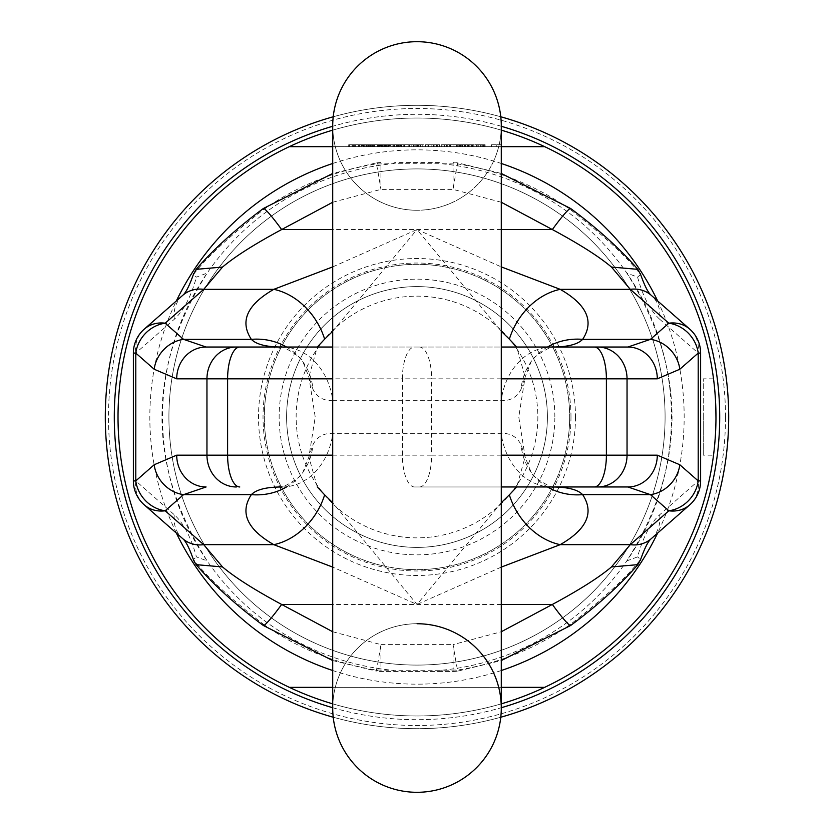 <?xml version="1.0" encoding="UTF-8"?>
<svg xmlns="http://www.w3.org/2000/svg" width="834" height="834" viewBox="0 0 834 834"><rect width="100%" height="100%" fill="white"/><g stroke="black" fill="none" stroke-linecap="round" stroke-linejoin="round"><path stroke-width="0.63" stroke-dasharray="4.17 3.13" d="M725.507 417A308.507 308.507 0 0 0 417 108.493A308.507 308.507 0 0 0 108.493 417A308.507 308.507 0 0 0 417 725.507A308.507 308.507 0 0 0 725.507 417M728.687 417A311.687 311.687 0 0 0 417 105.313A311.687 311.687 0 0 0 105.313 417A311.687 311.687 0 0 0 417 728.687A311.687 311.687 0 0 0 728.687 417M333.225 717.219A311.687 311.687 0 0 0 500.775 717.219M500.775 116.781A311.687 311.687 0 0 0 333.225 116.781M715.968 417A298.968 298.968 0 0 0 417 118.032A298.968 298.968 0 0 0 118.032 417A298.968 298.968 0 0 0 417 715.968A298.968 298.968 0 0 0 715.968 417M332.714 703.844A298.968 298.968 0 0 0 501.286 703.844M715.968 417.73L715.968 418.459M715.436 434.764L713.518 455.176L703.25 455.166L703.25 417L703.25 455.166M713.831 452.685L714.321 448.338M714.759 443.897L714.894 442.312M714.769 390.218L714.874 391.396M703.25 417L703.25 378.834L703.25 417M501.286 130.156A298.968 298.968 0 0 0 332.714 130.156M176.37 533.082A267.161 267.161 0 0 1 176.37 300.918M332.714 163.485A267.161 267.161 0 0 1 501.286 163.485M657.63 300.918A267.161 267.161 0 0 1 657.63 533.082M332.714 146.659L501.286 146.659L332.714 146.659M457.168 146.659L473.045 146.659L457.168 146.659L457.168 144.751L446.586 144.751L473.045 144.751L457.168 144.751M430.709 146.659L409.546 146.659L441.29 146.659L430.709 146.659L430.709 144.751L409.546 144.751L430.709 144.751M383.755 146.659L404.261 146.659L378.584 146.659L400.289 146.659L383.755 146.659L383.755 144.751L382.431 144.751L400.289 144.751L383.755 144.751L384.422 144.751L383.755 144.751L383.755 146.659L383.755 144.751M439.643 146.659L473.045 146.659L439.643 146.659L439.643 144.751L434.879 144.751L473.045 144.751L439.643 144.751L439.643 146.659M491.487 146.659L501.026 146.659L491.487 146.659L491.487 144.751L496.261 144.751L491.487 144.751L491.487 146.659M461.275 146.659L485.127 146.659L461.275 146.659L461.275 144.751L457.293 144.751L485.127 144.751L461.275 144.751L461.275 146.659L461.275 144.751M446.961 146.659L442.99 146.659L450.141 146.659L442.99 146.659L446.961 146.659L446.961 144.751L446.169 144.751L446.961 144.751L446.961 146.659M427.081 146.659L436.62 146.659L427.081 146.659L427.081 144.751L431.856 144.751L427.081 144.751L427.081 146.659M393.69 146.659L420.722 146.659L392.095 146.659L393.69 146.659L393.69 144.751L396.077 144.751L392.095 144.751L408.003 144.751L393.69 144.751L393.69 146.659L393.69 144.751M409.431 146.659L428.509 146.659L396.713 146.659L422.953 146.659L409.431 146.659L409.431 144.751L428.509 144.751L404.657 144.751L422.953 144.751L409.431 144.751L409.431 146.659L409.431 144.751M381.763 146.659L382.556 146.659L381.763 146.659L381.763 144.751L382.556 144.751L381.763 144.751L381.763 146.659M383.984 146.659L361.727 146.659L389.551 146.659L377.625 146.659L383.984 146.659L383.984 144.751L385.579 144.751L377.625 144.751L388.759 144.751L363.311 144.751L386.371 144.751L364.104 144.751L385.579 144.751L383.984 144.751L383.984 146.659L383.984 144.751M348.706 146.659L374.497 146.659L348.706 146.659L348.706 144.751L358.63 144.751L348.706 144.751L348.706 146.659L348.706 144.751M354.721 146.659L372.214 146.659L354.721 146.659L354.721 144.751L361.883 144.751L354.721 144.751L354.721 146.659M377.625 146.659L365.699 146.659L380.804 146.659L366.491 146.659L377.625 146.659L377.625 144.751M396.869 146.659L415.947 146.659L396.869 146.659L396.869 144.751L396.077 144.751L398.454 144.751L396.869 144.751L396.869 146.659L396.869 144.751M501.286 687.341L332.714 687.341L501.286 687.341M501.286 670.515A267.161 267.161 0 0 1 332.714 670.515M168.916 417A248.084 248.084 0 0 0 417 665.084A248.084 248.084 0 0 0 665.084 417A248.084 248.084 0 0 0 417 168.916A248.084 248.084 0 0 0 168.916 417A248.084 248.084 0 0 0 417 665.084A248.084 248.084 0 0 0 665.084 417A248.084 248.084 0 0 0 417 168.916A248.084 248.084 0 0 0 168.916 417M446.586 146.659L446.586 144.751M462.463 146.659L462.463 144.751M473.045 146.659L473.045 144.751M469.073 146.659L469.073 144.751M459.815 146.659L459.815 144.751M450.558 146.659L450.558 144.751M380.45 144.751L385.079 144.751L379.793 144.751L380.45 144.751L380.45 146.659L380.45 144.751M388.383 144.751L404.261 144.751L388.383 144.751L388.383 146.659L388.383 144.751M385.746 144.751L380.961 144.751L385.735 144.751L385.746 146.659L385.735 144.751M400.289 144.751L387.727 144.751L400.289 144.751L400.289 146.659L400.289 144.751M352.011 144.751L349.363 144.751L354.659 144.751L352.011 144.751L352.011 146.659L352.011 144.751M357.963 144.751L367.221 144.751L357.963 144.751L357.963 146.659L357.963 144.751M369.869 144.751L363.916 144.751L370.525 144.751L369.869 144.751L369.869 146.659L369.869 144.751M373.841 144.751L372.517 144.751L374.497 144.751L373.841 144.751L373.841 146.659L373.841 144.751M396.713 144.751L404.657 144.751L396.713 144.751L396.713 146.659L396.713 144.751M389.551 144.751L387.966 144.751L389.551 144.751L389.551 146.659L389.551 144.751M362.519 144.751L364.104 144.751L362.519 144.751L362.519 146.659L362.519 144.751M361.727 144.751L363.311 144.751L361.727 144.751L361.727 146.659L361.727 144.751M390.343 144.751L388.759 144.751L390.343 144.751L390.343 146.659L390.343 144.751M365.699 144.751L368.086 144.751L365.699 144.751L365.699 146.659M368.086 144.751L371.266 144.751L366.491 144.751L368.086 144.751L368.086 146.659M501.026 144.751L496.261 144.751L501.026 144.751L501.026 146.659L501.026 144.751M484.335 144.751L480.353 144.751L484.335 144.751L484.335 146.659L484.335 144.751M458.095 144.751L462.86 144.751L458.095 144.751L458.095 146.659L458.095 144.751M456.5 144.751L457.293 144.751L456.5 144.751L456.5 146.659L456.5 144.751M444.574 144.751L447.754 144.751L444.574 144.751L444.574 146.659L444.574 144.751M449.349 144.751L447.754 144.751L450.141 144.751L449.349 144.751L449.349 146.659L449.349 144.751M436.62 144.751L431.856 144.751L436.62 144.751L436.62 146.659L436.62 144.751M411.975 144.751L404.021 144.751L411.975 144.751L411.975 146.659M419.929 144.751L418.334 144.751L420.722 144.751L419.929 144.751L419.929 146.659L419.929 144.751M400.841 144.751L398.454 144.751L403.229 144.751L400.841 144.751L400.841 146.659M408.796 144.751L403.229 144.751L411.183 144.751L408.796 144.751L408.796 146.659M413.57 144.751L411.183 144.751L415.155 144.751L413.57 144.751L413.57 146.659M415.947 144.751L415.155 144.751L415.947 144.751L415.947 146.659M379.376 144.751L380.961 144.751L378.584 144.751L379.376 144.751L379.376 146.659L379.376 144.751M364.27 144.751L361.883 144.751L365.855 144.751L364.27 144.751L364.27 146.659M372.214 144.751L365.855 144.751L372.214 144.751L372.214 146.659L372.214 144.751M353.136 144.751L361.883 144.751L353.136 144.751L353.136 146.659L353.136 144.751M425.423 146.659L425.423 144.751M436.005 146.659L436.005 144.751M441.29 146.659L441.29 144.751M437.329 146.659L437.329 144.751M433.357 146.659L433.357 144.751M428.071 146.659L428.071 144.751M422.775 146.659L422.775 144.751M417.49 146.659L417.49 144.751M413.518 146.659L413.518 144.751M409.546 146.659L409.546 144.751M414.842 146.659L414.842 144.751M420.127 146.659L420.127 144.751M382.431 146.659L382.431 144.751L382.431 146.659M379.793 146.659L379.793 144.751L379.793 146.659M385.079 146.659L385.079 144.751L385.079 146.659M404.261 146.659L404.261 144.751L404.261 146.659M387.727 146.659L387.727 144.751L387.727 146.659M384.422 146.659L384.422 144.751L384.422 146.659M349.363 146.659L349.363 144.751L349.363 146.659M354.659 146.659L354.659 144.751L354.659 146.659M363.916 146.659L363.916 144.751L363.916 146.659M367.221 146.659L367.221 144.751L367.221 146.659M372.517 146.659L372.517 144.751L372.517 146.659M374.497 146.659L374.497 144.751L374.497 146.659M352.678 146.659L352.678 144.751M353.335 146.659L353.335 144.751L353.335 146.659M355.315 146.659L355.315 144.751L355.315 146.659M366.564 146.659L366.564 144.751L366.564 146.659M368.545 146.659L368.545 144.751L368.545 146.659M370.525 146.659L370.525 144.751L370.525 146.659M358.63 146.659L358.63 144.751L358.63 146.659M450.777 146.659L450.777 144.751M457.136 146.659L457.136 144.751M468.27 146.659L468.27 144.751L468.27 146.659M465.883 146.659L465.883 144.751M453.957 146.659L453.957 144.751M442.03 146.659L442.03 144.751M434.879 146.659L434.879 144.751L434.879 146.659M428.509 146.659L428.509 144.751L428.509 146.659M404.657 146.659L404.657 144.751L404.657 146.659M422.953 146.659L422.953 144.751M385.579 146.659L385.579 144.751M387.966 146.659L387.966 144.751L387.966 146.659M381.597 146.659L381.597 144.751M374.445 146.659L374.445 144.751M370.473 146.659L370.473 144.751M366.491 146.659L366.491 144.751M364.104 146.659L364.104 144.751L364.104 146.659M363.311 146.659L363.311 144.751L363.311 146.659M369.671 146.659L369.671 144.751M373.653 146.659L373.653 144.751M378.417 146.659L378.417 144.751M382.399 146.659L382.399 144.751M386.371 146.659L386.371 144.751M388.759 146.659L388.759 144.751L388.759 146.659M380.804 146.659L380.804 144.751L380.804 146.659M371.266 146.659L371.266 144.751L371.266 146.659M496.261 146.659L496.261 144.751M458.888 146.659L458.888 144.751L458.888 146.659M457.293 146.659L457.293 144.751L457.293 146.659M464.455 146.659L464.455 144.751M467.634 146.659L467.634 144.751M473.993 146.659L473.993 144.751M477.173 146.659L477.173 144.751M480.353 146.659L480.353 144.751L480.353 146.659M482.74 146.659L482.74 144.751M485.127 146.659L485.127 144.751M481.155 146.659L481.155 144.751M478.768 146.659L478.768 144.751L478.768 146.659M473.201 146.659L473.201 144.751M468.427 146.659L468.427 144.751M462.86 146.659L462.86 144.751L462.86 146.659M460.483 146.659L460.483 144.751L460.483 146.659M462.067 146.659L462.067 144.751M469.219 146.659L469.219 144.751M472.409 146.659L472.409 144.751M465.247 146.659L465.247 144.751M476.381 146.659L476.381 144.751M483.532 146.659L483.532 144.751M471.606 146.659L471.606 144.751M470.022 146.659L470.022 144.751M459.68 146.659L459.68 144.751M446.169 146.659L446.169 144.751L446.169 146.659M442.99 146.659L442.99 144.751L442.99 146.659M447.754 146.659L447.754 144.751L447.754 146.659M450.141 146.659L450.141 144.751L450.141 146.659M431.856 146.659L431.856 144.751M396.077 146.659L396.077 144.751L396.077 146.659M392.095 146.659L392.095 144.751L392.095 146.659M400.049 146.659L400.049 144.751L400.049 146.659M404.021 146.659L404.021 144.751M408.003 146.659L408.003 144.751M418.334 146.659L418.334 144.751L418.334 146.659M420.722 146.659L420.722 144.751L420.722 146.659M404.824 146.659L404.824 144.751M394.482 146.659L394.482 144.751M397.662 146.659L397.662 144.751M399.257 146.659L399.257 144.751M401.634 146.659L401.634 144.751M411.183 146.659L411.183 144.751M415.155 146.659L415.155 144.751M416.75 146.659L416.75 144.751L416.75 146.659M398.454 146.659L398.454 144.751L398.454 146.659M403.229 146.659L403.229 144.751L403.229 146.659M382.556 146.659L382.556 144.751L382.556 146.659M384.14 146.659L384.14 144.751L384.14 146.659M380.961 146.659L380.961 144.751L380.961 146.659M378.584 146.659L378.584 144.751L378.584 146.659M358.703 146.659L358.703 144.751M359.496 146.659L359.496 144.751M361.883 146.659L361.883 144.751M365.855 146.659L365.855 144.751L365.855 146.659M361.091 146.659L361.091 144.751M547.396 417A130.396 130.396 0 0 0 417 286.604A130.396 130.396 0 0 0 286.604 417A130.396 130.396 0 0 0 417 547.396A130.396 130.396 0 0 0 547.396 417A130.396 130.396 0 0 0 417 286.604A130.396 130.396 0 0 0 286.604 417A130.396 130.396 0 0 0 417 547.396A130.396 130.396 0 0 0 547.396 417A130.396 130.396 0 0 1 417 547.396A130.396 130.396 0 0 1 286.604 417A130.396 130.396 0 0 1 417 286.604A130.396 130.396 0 0 1 547.396 417M569.664 417A152.664 152.664 0 0 1 417 569.664A152.664 152.664 0 0 1 264.336 417A152.664 152.664 0 0 1 417 264.336A152.664 152.664 0 0 1 569.664 417A152.664 152.664 0 0 0 417 264.336A152.664 152.664 0 0 0 264.336 417A152.664 152.664 0 0 0 417 569.664A152.664 152.664 0 0 0 569.664 417M537.857 417A120.857 120.857 0 0 1 417 537.857A120.857 120.857 0 0 1 296.143 417A120.857 120.857 0 0 1 417 296.143A120.857 120.857 0 0 1 537.857 417M501.286 125.986A84.286 84.286 0 0 1 417 210.262A84.286 84.286 0 0 0 501.286 125.986A84.286 84.286 0 0 1 417 210.262A84.286 84.286 0 0 1 332.714 125.986A84.286 84.286 0 0 0 417 210.262A84.286 84.286 0 0 1 332.714 125.986L332.714 708.014A84.286 84.286 0 0 1 417 623.738A84.286 84.286 0 0 1 501.286 708.014M332.714 708.014A84.286 84.286 0 0 1 417 623.738A84.286 84.286 0 0 0 332.714 708.014A84.286 84.286 0 0 1 417 623.738M700.623 480.905L698.204 480.905L659.663 514.776C650.291 523.356 642.931 537.388 637.583 556.883L626.834 560.907C687.101 464.965 687.101 369.035 626.834 273.093L637.583 277.117L640.533 274.459C627.001 257.018 603.722 235.469 570.685 209.803C536.825 185.888 499.264 170.616 458.012 163.985L441.353 163.725A31.807 10.967 -90 0 0 438.403 162.557L395.587 162.557A31.807 10.967 -90 0 0 392.647 163.725L375.988 163.985C334.736 170.605 297.175 185.878 263.315 209.803C230.278 235.469 206.999 257.018 193.467 274.459L196.417 277.117L207.166 273.093A254.443 254.443 0 0 0 392.647 670.275L441.353 670.275A254.443 254.443 0 0 0 441.353 163.725L392.647 163.725A254.443 254.443 0 0 0 207.166 273.093C146.899 369.035 146.899 464.965 207.166 560.907L196.417 556.883C191.069 537.388 183.709 523.356 174.337 514.776A31.807 27.856 -48.7 0 0 182.729 538.67M380.919 162.557A31.807 31.807 0 0 0 376.03 162.932A31.807 0.771 -98.8 0 1 380.919 189.391L380.919 162.557A31.807 16.649 -90 0 0 375.988 163.985A31.807 0.771 -98.8 0 1 376.03 162.943L332.714 173.451M637.583 277.117C642.931 296.612 650.291 310.644 659.663 319.224A31.807 27.856 131.3 0 0 651.271 295.33M700.623 353.095L698.204 353.095A31.807 27.856 -48.7 0 0 689.812 329.201M317.295 486.973L308.882 457.011L312.927 444.824C316.805 436.964 323.425 433.127 332.797 433.315L501.203 433.315C510.575 433.127 517.195 436.964 521.073 444.824L525.118 457.011L516.705 486.973M286.5 486.973A63.613 58.057 35.6 0 0 303.034 471.94L303.034 471.94A63.613 58.057 35.6 0 0 312.927 444.824M282.101 486.973L282.101 486.973A63.613 51.322 90 0 0 332.797 433.315M286.5 347.027A63.613 58.057 -35.6 0 1 303.034 362.06L303.034 362.06A63.613 58.057 -35.6 0 1 312.927 389.176L308.882 376.989L317.295 347.027M332.714 331.286L417 229.548L501.286 266.89M332.714 266.89L417 229.548L501.286 331.286M133.377 353.095L135.796 353.095L174.337 319.224C183.709 310.644 191.069 296.612 196.417 277.117M174.337 319.224A31.807 27.856 48.7 0 1 182.698 295.361M133.377 480.905L135.796 480.905L135.796 353.095A31.807 27.856 48.7 0 1 144.188 329.201M144.188 504.799A31.807 27.856 131.3 0 1 135.796 480.905L174.337 514.776M263.315 625.469A31.807 2.888 125.2 0 1 263.315 624.197C230.278 598.531 206.999 576.982 193.467 559.541L196.417 556.883M501.286 567.11L417 604.452L332.714 567.11M501.286 502.714L417 604.452L332.714 502.714M417 417L315.221 417L417 417M332.714 455.166L402.395 455.166A31.807 12.176 90 0 0 414.561 486.973L501.286 486.973L501.286 347.027L332.714 347.027L501.286 347.027M414.561 486.973L501.286 486.973M282.101 347.027L282.101 347.027A63.613 51.322 -90 0 1 332.797 400.685C323.425 400.873 316.805 397.036 312.927 389.176M547.5 347.027A63.613 58.057 -144.4 0 0 530.966 362.06L530.966 362.06A63.613 58.057 -144.4 0 0 521.073 389.176C517.195 397.036 510.575 400.873 501.203 400.685A63.613 51.322 -90 0 1 551.899 347.027L551.899 347.027M521.073 389.176L525.118 376.989L516.705 347.027M551.899 486.973L551.899 486.973A63.613 51.322 90 0 1 501.203 433.315M547.5 486.973A63.613 58.057 144.4 0 1 530.966 471.94L530.966 471.94A63.613 58.057 144.4 0 1 521.073 444.824M438.413 671.443L453.081 671.443L453.081 644.609L380.919 644.609L380.919 671.443L438.413 671.443A31.807 10.967 90 0 0 441.353 670.275L458.012 670.015C499.264 663.395 536.825 648.122 570.685 624.197C603.722 598.531 627.001 576.982 640.533 559.541L637.583 556.883M570.685 625.469A31.807 2.888 54.8 0 0 570.685 624.197M263.315 624.197C297.175 648.112 334.736 663.384 375.988 670.015L392.647 670.275A31.807 10.967 90 0 0 395.597 671.443M659.663 514.776A31.807 27.856 -131.3 0 1 651.302 538.639M659.663 319.224L698.204 353.095L698.204 480.905A31.807 27.856 -131.3 0 1 689.812 504.799M332.714 631.745L380.919 644.609A31.807 0.771 98.8 0 1 376.03 671.057A31.807 31.807 0 0 0 380.919 671.443L453.081 671.443A31.807 16.649 90 0 0 458.012 670.015A31.807 0.771 81.2 0 1 457.97 671.057L501.286 660.549M332.714 660.549L376.03 671.057A31.807 0.771 98.8 0 1 375.988 670.015A31.807 16.649 90 0 0 380.919 671.443M263.315 208.531A31.807 2.888 -125.2 0 0 263.315 209.803M332.714 202.255L380.919 189.391L453.081 189.391L453.081 162.557A31.807 16.649 -90 0 1 458.012 163.985A31.807 0.771 -81.2 0 0 457.97 162.943A31.807 31.807 0 0 0 453.081 162.557M501.286 202.255L453.081 189.391A31.807 0.771 -81.2 0 1 457.97 162.943L501.286 173.451M570.685 208.531A31.807 2.888 -54.8 0 1 570.685 209.803M575.481 417A158.481 158.481 0 0 1 417 575.481A158.481 158.481 0 0 1 258.519 417A158.481 158.481 0 0 1 417 258.519A158.481 158.481 0 0 1 575.481 417M501.286 126.278A302.69 302.69 0 0 0 332.714 126.278M332.714 707.722A302.69 302.69 0 0 0 501.286 707.722M570.977 417A153.977 153.977 0 0 1 417 570.977A153.977 153.977 0 0 1 263.023 417A153.977 153.977 0 0 1 417 263.023A153.977 153.977 0 0 1 570.977 417M554.85 417A137.85 137.85 0 0 0 417 279.15A137.85 137.85 0 0 0 279.15 417A137.85 137.85 0 0 0 417 554.85A137.85 137.85 0 0 0 554.85 417M501.286 229.548L332.714 229.548M501.286 604.452L332.714 604.452M419.439 486.973A31.807 12.176 90 0 0 431.605 455.166L402.395 455.166L402.395 378.834L332.714 378.834M501.286 455.166L431.605 455.166L431.605 378.834L402.395 378.834A31.807 12.176 -90 0 1 414.561 347.027M332.797 400.685L501.203 400.685M501.286 378.834L431.605 378.834A31.807 12.176 -90 0 0 419.439 347.027M453.081 671.443A31.807 31.807 0 0 0 457.97 671.068A31.807 0.771 81.2 0 1 453.081 644.609L501.286 631.745M713.518 378.834L703.25 378.834M280.464 346.975C279.317 344.108 303.128 357.411 303.034 362.06L308.882 376.989L315.221 417L308.882 457.011L303.034 471.94C303.159 476.558 279.317 489.902 280.464 487.025M553.536 487.025C554.683 489.892 530.872 476.589 530.966 471.94L525.118 457.011L518.779 417L525.118 376.989L530.966 362.06C530.841 357.442 554.683 344.098 553.536 346.975"/><path stroke-width="1.25" d="M333.225 116.781A311.687 311.687 0 0 0 333.225 717.219M500.775 717.219A311.687 311.687 0 0 0 500.775 116.781M501.286 703.844A298.968 298.968 0 0 0 715.968 417L715.968 417.73M332.714 130.156A298.968 298.968 0 0 0 332.714 703.844M715.968 418.459L715.833 407.93M713.56 454.895L713.831 452.685M714.321 448.338L714.759 443.897M714.894 442.312L715.436 434.764M715.436 399.205L714.894 391.646L715.436 399.225M714.874 391.396L714.321 385.642M714.321 385.652L714.769 390.218M715.843 408.285L715.968 417A298.968 298.968 0 0 0 501.286 130.156M176.37 300.918A267.161 267.161 0 0 1 332.714 163.485M501.286 163.485A267.161 267.161 0 0 1 657.63 300.918M289.346 146.659L332.714 146.659L289.346 146.659M501.286 146.659L544.654 146.659L501.286 146.659M544.654 687.341L501.286 687.341L544.654 687.341M332.714 687.341L289.346 687.341L332.714 687.341M657.63 533.082A267.161 267.161 0 0 1 501.286 670.515M332.714 670.515A267.161 267.161 0 0 1 176.37 533.082M417 623.738A84.286 84.286 0 0 1 501.286 708.014L501.286 708.014A84.286 84.286 0 0 1 417 792.3A84.286 84.286 0 0 1 332.714 708.014A84.286 84.286 0 0 0 417 792.3A84.286 84.286 0 0 1 332.714 708.014A84.286 84.286 0 0 0 417 792.3A84.286 84.286 0 0 0 501.286 708.014L501.286 125.986A84.286 84.286 0 0 0 417 41.7A84.286 84.286 0 0 0 332.714 125.986L332.714 708.014M501.286 125.986A84.286 84.286 0 0 0 417 41.7A84.286 84.286 0 0 0 332.714 125.986A84.286 84.286 0 0 1 417 41.7A84.286 84.286 0 0 1 501.286 125.986L501.286 347.027L627.908 347.027L501.286 347.027M640.533 274.459L637.874 269.351L611.468 267.057L630.275 289.335L560.187 289.335A63.613 50.916 119.1 0 0 509.345 339.157L501.286 331.286M640.272 273.489C644.484 285.603 648.154 292.88 651.271 295.33L651.271 295.33A31.807 27.856 131.3 0 0 630.275 289.335L668.816 323.206A31.807 27.856 -48.7 0 1 689.812 329.201A31.807 31.807 0 0 1 700.623 353.095L698.204 353.095L679.825 369.243L657.296 378.834A31.807 29.388 -90 0 0 627.908 347.027L650.437 339.355L582.653 339.355C594.433 321.371 586.938 304.691 560.187 289.335L501.286 266.89M501.286 455.166L657.296 455.166L679.825 464.757A31.807 27.856 131.3 0 1 650.437 494.645L668.816 510.794L630.275 544.665L611.468 566.943C599.156 577.357 579.453 589.857 552.358 604.452A31.807 2.888 54.8 0 0 570.685 625.469L501.286 660.549M679.825 464.757L698.204 480.905A31.807 27.856 131.3 0 1 668.816 510.794A31.807 27.856 -131.3 0 0 689.812 504.799L651.271 538.67A31.807 27.856 -131.3 0 1 630.275 544.665L560.187 544.665L501.286 567.11M332.714 567.11L273.813 544.665A63.613 50.916 -60.9 0 0 324.655 494.843L317.295 486.973M193.467 559.541L193.728 560.511C189.516 548.397 185.846 541.12 182.729 538.67L182.729 538.67A31.807 27.856 -48.7 0 0 203.725 544.665L273.813 544.665C247.062 529.309 239.577 512.639 251.347 494.645A63.613 58.057 35.6 0 0 286.5 486.973M154.175 464.757L176.704 455.166L206.957 455.166L206.957 378.834L176.704 378.834L154.175 369.243L135.796 353.095L135.796 480.905L154.175 464.757A31.807 27.856 48.7 0 0 183.563 494.645L251.347 494.645C256.34 489.527 266.588 486.973 282.101 486.973L280.787 486.973M193.728 560.511L196.126 564.649L222.532 566.943L203.725 544.665L165.184 510.794L183.563 494.645L206.092 486.973A31.807 29.388 90 0 1 176.704 455.166M501.286 708.014L501.286 486.973L627.908 486.973L551.899 486.973C567.412 486.973 577.66 489.527 582.653 494.645A63.613 58.057 144.4 0 1 547.5 486.973M657.296 455.166A31.807 29.388 90 0 1 627.908 486.973L650.437 494.645L582.653 494.645C594.423 512.639 586.938 529.309 560.187 544.665A63.613 50.916 -119.1 0 1 509.345 494.843L501.286 502.714M176.704 378.834A31.807 29.388 -90 0 1 206.092 347.027L332.714 347.027L206.092 347.027L183.563 339.355L165.184 323.206L203.725 289.335L222.532 267.057C234.844 256.643 254.547 244.143 281.642 229.548A31.807 2.888 -125.2 0 0 263.315 208.531L263.315 208.531C236.345 228.558 213.952 248.824 196.126 269.351L222.532 267.057M154.175 369.243A31.807 27.856 -48.7 0 1 183.563 339.355L251.347 339.355A63.613 58.057 -35.6 0 1 286.5 347.027M317.295 347.027L324.655 339.157A63.613 50.916 60.9 0 0 273.813 289.335C247.062 304.691 239.567 321.371 251.347 339.355C256.34 344.473 266.588 347.027 282.101 347.027L280.787 347.027M324.655 339.157L332.714 331.286M182.698 295.361A31.807 27.856 48.7 0 1 182.729 295.33A31.807 27.856 48.7 0 1 203.725 289.335L273.813 289.335L332.714 266.89M611.468 267.057C599.156 256.643 579.453 244.143 552.358 229.548A31.807 2.888 -54.8 0 1 570.685 208.531L501.286 173.451M193.467 274.459L196.126 269.351M144.188 329.201A31.807 31.807 0 0 0 133.377 353.095L135.796 353.095A31.807 27.856 -48.7 0 1 165.184 323.206A31.807 27.856 48.7 0 0 144.188 329.201L182.729 295.33C185.846 292.88 189.516 285.603 193.728 273.489M135.796 480.905L133.377 480.905A31.807 31.807 0 0 0 144.188 504.799A31.807 27.856 131.3 0 0 165.184 510.794A31.807 27.856 48.7 0 1 135.796 480.905M222.532 566.943C234.844 577.357 254.547 589.857 281.642 604.452A31.807 2.888 125.2 0 1 263.315 625.469L332.714 660.549M332.714 502.714L324.655 494.843M501.286 486.973L553.213 486.973M547.5 347.027A63.613 58.057 -144.4 0 1 582.653 339.355C577.66 344.473 567.412 347.027 551.899 347.027L553.213 347.027M516.705 347.027L509.345 339.157M516.705 486.973L509.345 494.843M679.825 369.243A31.807 27.856 -131.3 0 0 650.437 339.355L668.816 323.206A31.807 27.856 -131.3 0 1 698.204 353.095L698.204 480.905L700.623 480.905L700.623 353.095M640.533 559.541L637.874 564.649L611.468 566.943M651.302 538.639A31.807 27.856 -131.3 0 1 651.271 538.67C648.154 541.12 644.484 548.397 640.272 560.511M501.286 707.722A302.69 302.69 0 0 0 501.286 126.278M332.714 126.278A302.69 302.69 0 0 0 332.714 707.722M597.665 486.973A31.807 29.388 90 0 0 627.043 455.166L627.043 378.834A31.807 29.388 -90 0 0 597.665 347.027M657.296 378.834L606.391 378.834A31.807 12.176 -90 0 0 594.215 347.027M239.785 486.973A31.807 12.176 90 0 1 227.609 455.166L206.957 455.166A31.807 29.388 90 0 0 236.335 486.973M332.714 455.166L227.609 455.166L227.609 378.834L206.957 378.834A31.807 29.388 -90 0 1 236.335 347.027M332.714 378.834L227.609 378.834A31.807 12.176 -90 0 1 239.785 347.027M332.714 229.548L281.642 229.548L332.714 202.255M501.286 202.255L552.358 229.548L501.286 229.548M332.714 604.452L281.642 604.452L332.714 631.745M501.286 631.745L552.358 604.452L501.286 604.452M594.215 486.973A31.807 12.176 90 0 0 606.391 455.166L606.391 378.834L501.286 378.834M133.377 353.095L133.377 480.905M182.729 538.67L144.188 504.799M651.271 295.33L689.812 329.201M637.874 564.649C620.048 585.176 597.655 605.442 570.685 625.469M689.812 504.799A31.807 31.807 0 0 0 700.623 480.905M196.126 564.649C213.952 585.176 236.345 605.442 263.315 625.469M332.714 173.451L263.315 208.531M637.874 269.351C620.048 248.824 597.655 228.558 570.685 208.531"/></g></svg>
